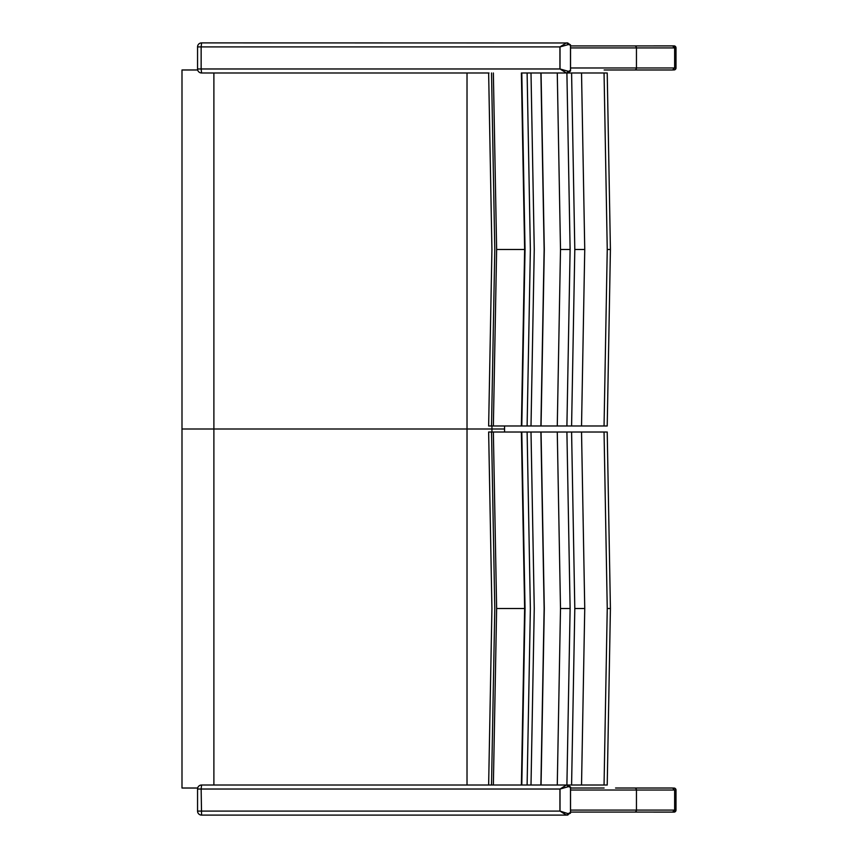 <?xml version="1.0" encoding="UTF-8"?>
<svg xmlns="http://www.w3.org/2000/svg" width="858" height="858" viewBox="0 0 858 858"><rect width="100%" height="100%" fill="white"/><g stroke="black" fill="none" stroke-linecap="round" stroke-linejoin="round"><path stroke-width="1.29" d="M467.02 72.984L467.02 429L491.945 429L181.993 429L467.02 429L467.02 785.016M181.993 69.981L181.993 429L181.993 69.981L197.683 69.981M504.579 425.986L504.579 429L491.945 429L504.579 429L504.579 432.014M213.889 72.984L213.889 785.016M570.581 45.914L672.575 45.914L674.635 47.919L674.635 67.975L672.575 69.981L604.139 69.981M615.54 69.981L634.502 69.981A2.006 1.952 90 0 0 636.454 67.975L674.635 67.975M675.954 47.876L675.954 67.932A2.006 1.952 90 0 1 674.002 69.938L672.983 69.938L674.002 69.938A2.006 2.006 0 0 0 676.007 67.932L676.007 47.876A2.006 2.006 0 0 0 674.002 45.871A2.006 1.952 90 0 1 675.954 47.876L674.635 47.876M654.053 45.871L672.565 45.871L674.549 47.351M652.209 45.914L674.002 45.871M567.32 72.984L570.484 71.064L570.495 70.238L568.597 71.386A1.609 1.266 90 0 1 567.342 72.984L567.749 72.898M568.597 71.386L560.027 68.972L560.027 46.911L568.597 44.509A1.609 1.266 -90 0 0 567.342 42.9L570.484 44.831L570.495 45.592M567.588 71.386A1.609 1.18 90 0 1 566.398 72.984L566.666 72.984M560.027 68.972L566.398 72.984L561.186 72.984M567.588 44.509A1.609 1.18 -90 0 0 566.398 42.9L559.92 46.911L559.92 68.972L201.147 68.972L201.147 46.911L560.027 46.911M567.717 42.975L201.566 42.9L201.147 46.911L197.554 46.911A4.011 4.011 0 0 1 201.566 42.9M568.597 44.509L570.527 45.324M570.495 70.238L570.495 45.646M197.554 46.911L197.554 68.972L201.147 68.972L201.566 72.984L489.017 72.984M527.112 425.986L530.362 249.485L527.112 72.984L557.271 72.984L521.492 72.984L524.742 249.485L521.492 425.986L607.142 425.986L604.053 425.986L607.25 249.485L604.053 72.984L557.271 72.984L560.499 249.485L570.12 249.485L566.902 72.984M570.581 812.086L672.575 812.086L674.635 810.081L674.635 790.025L672.575 788.019L615.54 788.019M604.139 788.019L570.581 788.019M570.581 790.025L636.454 790.025A2.006 1.952 -90 0 0 634.502 788.019L652.627 788.019M568.597 813.491L567.588 813.491A1.609 1.18 90 0 1 566.398 815.1L570.484 813.17L570.495 812.354L568.597 813.491A1.609 1.266 90 0 1 567.342 815.1L567.749 815.014M567.588 813.491L560.027 811.089L560.027 789.028L568.597 786.614A1.609 1.266 -90 0 0 567.342 785.016L570.484 786.936L570.495 787.698M560.027 811.089L566.398 815.1L201.566 815.1L201.147 789.028L559.92 789.028L559.92 811.089L197.554 811.089L197.554 789.028L201.147 789.028L201.566 785.016A4.011 4.011 0 0 0 197.554 789.028M567.588 786.614A1.609 1.18 -90 0 0 566.409 785.016L560.027 789.028M568.597 786.614L570.527 787.44M231.328 785.016L607.142 785.016L604.053 785.016L607.25 608.515L604.053 432.014L489.017 432.014M493.361 432.014L496.632 608.515L493.361 785.016L521.492 785.016L201.566 785.016M570.495 812.354L570.495 787.762M674.549 810.649L672.565 812.129L674.002 812.129A2.006 2.006 0 0 0 676.007 810.124L676.007 790.068A2.006 2.006 0 0 0 674.002 788.062A2.006 1.952 90 0 1 675.954 790.068L675.954 810.124A2.006 1.952 90 0 1 674.002 812.129L654.053 812.129M672.565 812.129L652.209 812.086M674.002 788.062L672.983 788.062M197.683 788.019L181.993 788.019L181.993 429L181.993 788.019M602.295 785.016L594.38 785.016M606.381 432.014L604.053 432.014M581.531 785.016L584.748 608.515L581.531 432.014M571.589 785.016L574.806 608.515L571.589 432.014M566.902 785.016L570.12 608.515L566.902 432.014M557.271 785.016L560.499 608.515L557.271 432.014M541.055 785.016L544.294 608.515L541.055 432.014M491.516 432.014L494.787 608.515L491.516 785.016M521.385 432.014L524.635 608.515L521.385 785.016M521.492 785.016L524.742 608.515L521.492 432.014M540.894 432.014L544.133 608.515L540.894 785.016M527.112 432.014L530.362 608.515L527.112 785.016M531.005 785.016L534.255 608.515L531.005 432.014M602.295 425.986L594.38 425.986M606.381 72.984L604.053 72.984M581.531 425.986L584.748 249.485L581.531 72.984M571.589 425.986L574.806 249.485L571.589 72.984M541.055 425.986L544.294 249.485L541.055 72.984M489.017 425.986L521.492 425.986M566.902 425.986L570.12 249.485M557.271 425.986L560.499 249.485M491.516 72.984L494.787 249.485L491.516 425.986M493.361 425.986L496.632 249.485L493.361 72.984M521.385 72.984L524.635 249.485L521.385 425.986M540.894 72.984L544.133 249.485L540.894 425.986M531.005 425.986L534.255 249.485L531.005 72.984M491.945 432.014L491.945 425.986M570.581 67.975L636.454 67.975L636.454 47.919L570.581 47.919M674.635 47.919L636.454 47.919A2.006 1.952 -90 0 0 634.502 45.914M675.954 67.932L674.635 67.932M674.635 810.081L636.454 810.081L636.454 790.025L674.635 790.025M634.502 812.086A2.006 1.952 90 0 0 636.454 810.081L570.581 810.081M675.954 810.124L674.635 810.124M674.635 790.068L675.954 790.068M607.25 608.515L610.338 608.515M574.806 608.515L584.748 608.515M560.499 608.515L570.12 608.515M496.632 608.515L524.635 608.515M521.793 785.016L525.042 608.515L521.793 432.014M607.25 249.485L610.338 249.485M574.806 249.485L584.748 249.485M496.632 249.485L524.635 249.485M521.793 425.986L525.042 249.485L521.793 72.984M570.538 70.903L570.538 44.981M197.554 68.972A4.011 4.011 0 0 0 201.566 72.984M570.538 813.019L570.538 787.097M197.554 811.089A4.011 4.011 0 0 0 201.566 815.1M607.217 432.014L610.413 608.515L607.217 785.016M488.642 785.016L491.924 608.504L488.642 432.014M607.217 72.984L610.413 249.485L607.217 425.986M488.642 425.986L491.924 249.485L488.642 72.984"/></g></svg>
